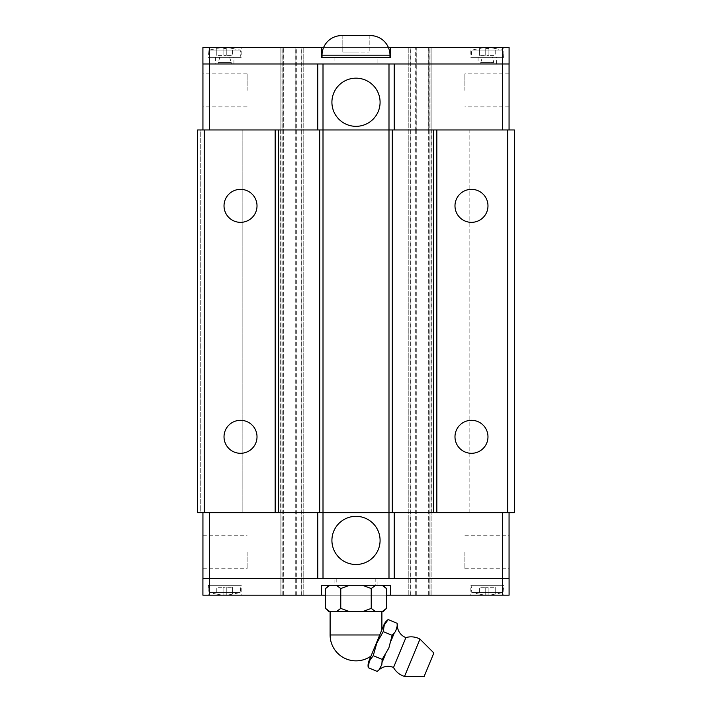 <?xml version="1.0" encoding="UTF-8"?>
<svg xmlns="http://www.w3.org/2000/svg" width="712" height="712" viewBox="0 0 712 712"><rect width="100%" height="100%" fill="white"/><g stroke="black" fill="none" stroke-linecap="round" stroke-linejoin="round"><path stroke-width="0.53" stroke-dasharray="3.56 2.67" d="M393.513 667.5L405.902 637.596M257.014 436.803A16.501 16.501 0 0 0 240.523 420.311A16.501 16.501 0 0 0 224.022 436.803A16.501 16.501 0 0 0 240.523 453.304A16.501 16.501 0 0 0 257.014 436.803M257.014 205.848A16.501 16.501 0 0 0 240.523 189.347A16.501 16.501 0 0 0 224.022 205.848A16.501 16.501 0 0 0 240.523 222.349A16.501 16.501 0 0 0 257.014 205.848M487.978 436.803A16.501 16.501 0 0 0 471.478 420.311A16.501 16.501 0 0 0 454.986 436.803A16.501 16.501 0 0 0 471.478 453.304A16.501 16.501 0 0 0 487.978 436.803M487.978 205.848A16.501 16.501 0 0 0 471.478 189.347A16.501 16.501 0 0 0 454.986 205.848A16.501 16.501 0 0 0 471.478 222.349A16.501 16.501 0 0 0 487.978 205.848M331.917 540.408A24.083 24.083 0 0 1 356 516.325A24.083 24.083 0 0 1 380.083 540.408A24.083 24.083 0 0 1 356 564.491A24.083 24.083 0 0 1 331.917 540.408M464.883 552.281L464.883 568.781L464.883 552.281M509.062 552.281L509.062 568.781L509.062 552.281M202.938 552.281L202.938 568.781L202.938 552.281M247.117 552.281L247.117 568.781L247.117 552.281M208.189 585.282L241.181 585.282L208.189 585.282L208.189 595.179L241.181 595.179L241.181 585.282M470.819 585.282L503.811 585.282L470.819 585.282L470.819 595.179L503.811 595.179L503.811 585.282M479.399 594.155L471.78 592.535L471.148 585.282L503.482 585.282L502.85 592.535L495.232 594.155M471.78 592.535L502.85 592.535L471.78 592.535M485.735 595.179L485.735 587.258L495.232 587.258L485.735 587.258L485.735 595.357L479.399 594.12L479.399 587.258L485.735 587.258L479.399 587.258L479.399 594.12L484.641 595.179M489.989 595.179L495.232 594.12L488.904 595.357L488.904 587.258L488.904 595.357L488.904 587.258L488.904 594.12L485.735 594.12L488.904 594.12L488.904 595.179M216.768 594.155L209.15 592.535L208.518 585.282L240.852 585.282L240.22 592.535L232.602 594.155M209.15 592.535L240.22 592.535L209.15 592.535M223.096 595.179L223.096 587.258L232.602 587.258L223.096 587.258L223.096 595.357L216.768 594.12L216.768 587.258L223.096 587.258L216.768 587.258L216.768 594.12L222.01 595.179M227.359 595.179L232.602 594.12L226.265 595.357L226.265 587.258L226.265 595.357L226.265 587.258L226.265 594.12L223.096 594.12L226.265 594.12L226.265 595.179M404.541 676.4L419.991 639.1M379.007 669.876L377.191 671.416M370.988 656.081L381.89 629.755M368.246 667.714L369.323 661.11L373.23 655.681L376.799 643.061L383.207 631.615L384.275 625.011L388.191 619.582M379.158 669.511L381.365 666.094L382.219 662.124L385.103 655.147M397.127 623.285L397.323 625.652M330.11 611.67L381.89 611.67L330.11 611.67M325.517 588.575L329.887 585.282L336.402 585.282L340.772 588.575L340.763 608.386M371.237 608.386L371.237 588.566L375.598 585.282L383.19 585.282L382.113 585.282L386.483 588.575M380.083 102.252A24.083 24.083 0 0 1 356 126.335A24.083 24.083 0 0 1 331.917 102.252A24.083 24.083 0 0 1 356 78.16A24.083 24.083 0 0 1 380.083 102.252M247.117 90.371L247.117 73.87L247.117 90.371M202.938 90.371L202.938 73.87L202.938 90.371M509.062 90.371L509.062 73.87L509.062 90.371M464.883 90.371L464.883 73.87L464.883 90.371M322.02 57.378L389.98 57.378L322.02 57.378M503.811 57.378L470.819 57.378L503.811 57.378L503.811 47.482L470.819 47.482L470.819 57.378M241.181 57.378L208.189 57.378L241.181 57.378L241.181 47.482L208.189 47.482L208.189 57.378M232.602 48.496L240.22 50.116L240.852 57.378L208.518 57.378L209.15 50.116L216.768 48.496M240.22 50.116L209.15 50.116L240.22 50.116M226.265 47.482L226.265 55.394L216.768 55.394L226.265 55.394L226.265 47.295L232.602 48.532L232.602 55.394L226.265 55.394L232.602 55.394L232.602 48.532L227.359 47.482M222.01 47.482L216.768 48.532L223.096 47.295L223.096 55.394L223.096 47.295L223.096 55.394L223.096 48.532L226.265 48.532L223.096 48.532L223.096 47.482M495.232 48.496L502.85 50.116L503.482 57.378L471.148 57.378L471.78 50.116L479.399 48.496M502.85 50.116L471.78 50.116L502.85 50.116M488.904 47.482L488.904 55.394L479.399 55.394L488.904 55.394L488.904 47.295L495.232 48.532L495.232 55.394L488.904 55.394L495.232 55.394L495.232 48.532L489.989 47.482M484.641 47.482L479.399 48.532L485.735 47.295L485.735 55.394L485.735 47.295L485.735 55.394L485.735 48.532L488.904 48.532L485.735 48.532L485.735 47.482M394.243 63.973L209.542 63.973L280.11 63.973L280.11 129.967L280.795 129.967L242.169 129.967L280.11 129.967L280.11 47.482L281.08 47.482L280.11 47.482L280.11 63.973L209.506 63.973L209.506 47.482L509.089 47.482L509.089 63.973L394.243 63.973M502.494 63.973L431.89 63.973L431.89 47.482L431.89 129.967L469.831 129.967L431.205 129.967L431.89 129.967L431.89 63.973L509.062 63.973L502.494 63.973L502.494 47.482M202.938 129.967L242.169 129.967L242.169 512.693L280.795 512.693L209.542 512.693L502.458 512.693L431.205 512.693L469.831 512.693L469.831 129.967L502.458 129.967L202.938 129.967L202.938 63.973L209.506 63.973M488.904 55.394L488.904 48.532L488.904 55.394M479.399 55.394L479.399 48.532L479.399 55.394M471.148 57.378L503.482 57.378M226.265 55.394L226.265 48.532L226.265 55.394M216.768 55.394L216.768 48.532L216.768 55.394M208.518 57.378L240.852 57.378M208.189 47.482L241.181 47.482M470.819 47.482L503.811 47.482M341.618 35.6L356 35.618L356 52.101L342.801 52.101L369.199 52.101L356 52.101L356 35.618L369.199 35.618L369.199 52.101L369.199 35.618L370.382 35.6M342.801 35.618L342.801 52.101L342.801 35.618M354.362 35.6L344.448 35.6L354.362 35.6M367.552 35.6L357.638 35.6L367.552 35.6M321.352 47.482L321.352 57.378L390.648 57.378L390.648 47.482M323.604 47.482L388.396 47.482M431.89 47.482L408.234 47.482L431.89 47.482L431.89 595.179L430.92 595.179L431.89 595.179L431.89 47.482M202.911 63.973L202.911 47.482L209.506 47.482M209.542 512.693L202.938 512.693L209.542 512.693L209.542 578.678L202.938 578.678L280.11 578.678L209.506 578.678L209.506 595.179L280.11 595.179L280.11 512.693L280.11 595.179L430.92 595.179L414.98 595.179L414.98 47.482M414.98 129.967L416.271 129.967L416.271 47.482M416.146 595.179L416.146 47.482M428.232 595.179L428.232 47.482M416.146 129.967L415.692 129.967L415.692 47.482M296.308 595.179L296.308 47.482M296.308 129.967L295.854 129.967L295.854 47.482M283.768 595.179L283.768 47.482M295.729 595.179L295.729 47.482M295.729 129.967L297.02 129.967L297.02 47.482M502.458 129.967L509.062 129.967L502.458 129.967L502.458 63.973M209.542 129.967L209.542 63.973M509.062 129.967L509.062 63.973M209.542 578.678L502.494 578.678L502.494 595.179L429.968 595.179L429.968 47.482M209.506 578.678L202.911 578.678L202.911 595.179L209.506 595.179M509.062 512.693L502.458 512.693L509.062 512.693L509.062 578.678L502.494 578.678M340.745 588.575L349.485 585.282L336.402 585.282L362.515 585.282L371.255 588.575M375.598 585.282L382.113 585.282M386.483 608.377L382.113 611.67L383.19 611.67M371.255 608.377L362.515 611.67L375.598 611.67L371.228 608.377M340.772 608.377L336.402 611.67L349.485 611.67L340.745 608.377M328.81 611.67L329.887 611.67L325.517 608.377M336.402 585.282L329.887 585.282M336.402 611.67L329.887 611.67M362.515 611.67L349.485 611.67M382.113 611.67L375.598 611.67M362.515 585.282L349.485 585.282M373.23 655.681L382.175 659.383L382.219 662.124M383.198 631.615L392.143 635.318L388.841 648.045L382.175 659.383M397.171 626.026L395.614 631.366L392.143 635.318M391.226 640.382L394.11 633.404M424.165 676.4L433.866 652.975M223.096 587.258L223.096 594.12L223.096 587.258M232.602 587.258L232.602 594.12L232.602 587.258M240.852 585.282L208.518 585.282M485.735 587.258L485.735 594.12L485.735 587.258M495.232 587.258L495.232 594.12L495.232 587.258M503.482 585.282L471.148 585.282M503.811 595.179L470.819 595.179M241.181 595.179L208.189 595.179M390.648 595.179L390.648 585.282L321.352 585.282L321.352 595.179M386.483 595.179L325.517 595.179M301.852 595.179L303.766 595.179L301.835 595.179L301.852 47.482L301.835 595.179M414.98 595.179L429.968 595.179M509.089 578.678L509.089 595.179L502.494 595.179M502.458 512.693L502.458 578.678M202.938 512.693L202.938 578.678M280.795 129.967L280.795 512.693M303.766 595.179L303.766 47.482L303.766 595.179M297.02 129.967L297.02 595.179M280.11 595.179L280.11 47.482L280.11 595.179M282.166 595.179L282.166 47.482M295.854 129.967L295.854 595.179M301.229 595.179L301.229 47.482M410.771 595.179L410.771 47.482M415.692 129.967L415.692 595.179M429.834 595.179L429.834 47.482M416.271 129.967L416.271 595.179M408.234 595.179L408.234 47.482L408.234 595.179M431.205 512.693L431.205 129.967M507.772 512.693L469.831 512.693L469.831 129.967L507.772 129.967L507.772 512.693L514.367 512.693L514.367 129.967L507.772 129.967M197.633 512.693L200.268 512.693L200.268 129.967L197.633 129.967L197.633 512.693M204.228 512.693L200.268 512.693L200.268 129.967L204.228 129.967L204.228 512.693L242.169 512.693L242.169 129.967L204.228 129.967M336.206 578.678L336.206 585.282L375.794 585.282L375.794 578.678L336.206 578.678L375.794 578.678M377.12 585.282L377.12 578.678L334.88 578.678L334.88 585.282L377.12 585.282L334.88 585.282M334.88 578.678L377.12 578.678M375.794 585.282L336.206 585.282M219.705 57.378L218.086 63.973L231.284 63.973L231.284 62.656L218.086 62.656L231.284 62.656L229.665 57.378L219.705 57.378L229.665 57.378M215.442 57.378L215.442 63.973L233.919 63.973L233.919 57.378L215.442 57.378L233.919 57.378M231.284 63.973L218.086 63.973M233.919 63.973L215.442 63.973M478.081 57.378L478.081 63.973L496.558 63.973L496.558 57.378L478.081 57.378L496.558 57.378M480.716 62.656L482.336 57.378L492.295 57.378L493.914 62.656L480.716 62.656L480.716 63.973L493.914 63.973L493.914 62.656L480.716 62.656M492.295 57.378L482.336 57.378M493.914 63.973L480.716 63.973M496.558 63.973L478.081 63.973M334.88 57.378L334.88 63.973L377.12 63.973L377.12 57.378L334.88 57.378L377.12 57.378M377.12 63.973L334.88 63.973M330.11 634.971L379.736 634.971M322.02 55.198L389.98 55.198M428.312 47.482L428.312 129.967L429.932 129.967L429.932 47.482M282.068 47.482L282.068 129.967L283.688 129.967L283.688 47.482M282.032 595.179L282.032 47.482M283.688 129.967L283.688 595.179M282.068 129.967L282.068 595.179M281.08 595.179L281.08 47.482L281.08 595.179M430.92 595.179L430.92 47.482L430.92 595.179M429.932 129.967L429.932 595.179M428.312 129.967L428.312 595.179M410.165 595.179L410.165 47.482L410.148 595.179M464.883 535.789L509.062 535.789M202.938 535.789L247.117 535.789M247.117 106.871L202.938 106.871M509.062 106.871L464.883 106.871M509.062 73.87L464.883 73.87M247.117 73.87L202.938 73.87M202.938 568.781L247.117 568.781M464.883 568.781L509.062 568.781"/><path stroke-width="1.07" d="M379.158 669.511L381.837 664.634L382.175 659.383L388.841 648.045L392.143 635.318L395.614 631.366L397.323 625.652A13.332 13.332 0 0 0 405.902 637.596L393.513 667.5A13.332 13.332 0 0 0 379.007 669.876A12.006 12.006 0 0 1 377.191 671.416L379.007 669.876M224.022 436.803A16.501 16.501 0 0 1 240.523 420.311A16.501 16.501 0 0 1 257.014 436.803A16.501 16.501 0 0 1 240.523 453.304A16.501 16.501 0 0 1 224.022 436.803M224.022 205.848A16.501 16.501 0 0 1 240.523 189.347A16.501 16.501 0 0 1 257.014 205.848A16.501 16.501 0 0 1 240.523 222.349A16.501 16.501 0 0 1 224.022 205.848M454.986 436.803A16.501 16.501 0 0 1 471.478 420.311A16.501 16.501 0 0 1 487.978 436.803A16.501 16.501 0 0 1 471.478 453.304A16.501 16.501 0 0 1 454.986 436.803M454.986 205.848A16.501 16.501 0 0 1 471.478 189.347A16.501 16.501 0 0 1 487.978 205.848A16.501 16.501 0 0 1 471.478 222.349A16.501 16.501 0 0 1 454.986 205.848M331.917 540.408A24.083 24.083 0 0 1 356 516.325A24.083 24.083 0 0 1 380.083 540.408A24.083 24.083 0 0 1 356 564.491A24.083 24.083 0 0 1 331.917 540.408M484.641 595.179L485.735 595.179M488.904 595.179L489.989 595.179M222.01 595.179L223.096 595.179M226.265 595.179L227.359 595.179M419.991 639.1L433.866 652.975L424.165 676.4L404.541 676.4L419.991 639.1A18.512 18.512 0 0 0 405.902 637.596M393.513 667.5A18.512 18.512 0 0 0 404.541 676.4M381.89 611.67L381.89 629.755L383.919 624.86L368.967 660.967A12.006 12.006 0 0 0 368.246 667.714L377.191 671.416M368.967 660.967L370.988 656.081A25.89 25.89 0 0 1 330.11 634.971L330.11 611.67M368.246 667.714L369.323 661.11L373.23 655.681L376.799 643.061L383.207 631.615L384.275 625.011L388.191 619.582A12.006 12.006 0 0 0 383.919 624.86M385.103 655.147L382.219 662.124M394.11 633.404L391.226 640.382M397.323 625.652A12.006 12.006 0 0 0 397.127 623.285L397.171 626.026M325.517 608.377L329.887 611.67L328.81 611.67L325.517 608.386L325.517 588.566L328.81 585.282M383.19 585.282L386.483 588.566L386.483 608.386L383.19 611.67L382.113 611.67L386.483 608.377M380.083 102.252A24.083 24.083 0 0 1 356 126.335A24.083 24.083 0 0 1 331.917 102.252A24.083 24.083 0 0 1 356 78.16A24.083 24.083 0 0 1 380.083 102.252M389.98 57.378L389.98 55.198L322.02 55.198L322.02 57.378M322.02 55.198A19.598 19.598 0 0 1 341.618 35.6L370.382 35.6A19.598 19.598 0 0 1 389.98 55.198M227.359 47.482L226.265 47.482M223.096 47.482L222.01 47.482M489.989 47.482L488.904 47.482M485.735 47.482L484.641 47.482M509.062 129.967L509.062 63.973L394.208 63.973L394.243 129.967M317.757 129.967L317.757 63.973L202.911 63.973L202.911 47.482L323.604 47.482M388.396 47.482L390.648 47.482L390.648 57.378L321.352 57.378L321.352 47.482M509.089 63.973L509.089 47.482L390.648 47.482M209.506 63.973L209.506 47.482M502.494 63.973L502.494 47.482M394.208 63.973L317.792 63.973M436.839 129.967L436.839 512.693L514.367 512.693L514.367 129.967L388.992 129.967L388.992 63.973M204.228 129.967L204.228 512.693L197.633 512.693L197.633 129.967L278.463 129.967L278.463 512.693L388.992 512.693L388.992 129.967L323.008 129.967L323.008 63.973M209.542 129.967L209.542 63.973M502.458 129.967L502.458 63.973M202.938 129.967L202.938 63.973M202.938 512.693L202.938 578.678L317.792 578.678L317.757 512.693M394.243 512.693L394.243 578.678L509.089 578.678L509.089 595.179L386.483 595.179M386.483 588.575L382.113 585.282M375.598 585.282L371.228 588.575L371.237 608.386M371.255 588.575L362.515 585.282M340.763 608.386L340.763 588.566L336.402 585.282M349.485 585.282L340.745 588.575M329.887 585.282L325.517 588.575M329.887 611.67L336.402 611.67L340.772 608.377M371.228 608.377L375.598 611.67L382.113 611.67M375.598 611.67L362.515 611.67L371.255 608.377M340.745 608.377L349.485 611.67L336.402 611.67M349.485 611.67L362.515 611.67M373.23 655.681L382.175 659.383M383.198 631.615L392.143 635.318M388.182 619.582L397.127 623.285M325.517 595.179L321.352 595.179L321.352 585.282L390.648 585.282L390.648 595.179M202.911 578.678L202.911 595.179L321.352 595.179M502.494 578.678L502.494 595.179M209.506 578.678L209.506 595.179M317.792 578.678L394.208 578.678M278.463 129.967L323.008 129.967L323.008 578.678M436.839 512.693L388.992 512.693L388.992 578.678M502.458 512.693L502.458 578.678M209.542 512.693L209.542 578.678M509.062 512.693L509.062 578.678M278.463 512.693L275.161 512.693L275.161 129.967M204.228 512.693L275.161 512.693M319.706 512.693L319.706 129.967M392.294 129.967L392.294 512.693M433.537 129.967L433.537 512.693M507.772 129.967L507.772 512.693M379.736 634.971L330.11 634.971"/></g></svg>
